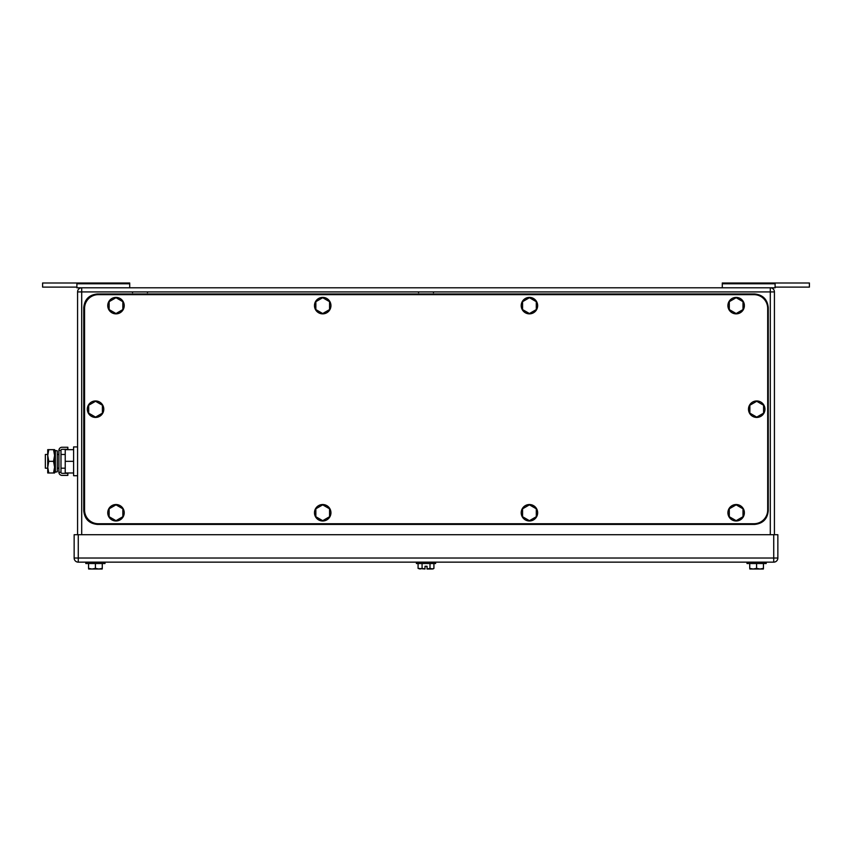 <?xml version="1.0" encoding="UTF-8"?>
<svg xmlns="http://www.w3.org/2000/svg" width="852" height="852" viewBox="0 0 852 852"><rect width="100%" height="100%" fill="white"/><g stroke="black" fill="none" stroke-linecap="round" stroke-linejoin="round"><path stroke-width="1.28" d="M129.706 283.769L76.893 283.769L76.893 282.992L129.706 282.992L129.706 287.795M76.893 283.769L76.893 287.795L775.107 287.795L775.107 282.992L775.107 287.795M76.893 287.113L42.6 287.113L42.6 282.992L76.893 282.992M775.107 287.113L809.4 287.113L809.4 282.992L722.294 282.992L722.294 287.795M722.294 283.769L775.107 283.769M784.713 282.992L799.794 282.992M770.304 534.715L770.304 291.916L774.425 291.916A4.111 4.111 0 0 0 770.304 287.795L770.304 291.916L81.696 291.916L81.696 287.795A4.111 4.111 0 0 0 77.575 291.916L77.575 534.715M774.425 291.916L774.425 534.715M95.413 563.513L95.413 568.39L91.984 569.008L88.555 568.39L88.555 563.513M95.413 568.39L98.843 569.008L102.272 568.39L102.272 563.513M88.629 569.008L102.197 569.008L102.272 568.39L102.197 569.008L98.843 569.008M91.984 569.008L89.396 569.008M105.009 562.15L105.009 563.513L85.807 563.513L85.807 562.15M756.587 563.513L756.587 568.39L753.157 569.008L749.728 568.39L749.728 563.513M756.587 568.39L760.016 569.008L763.445 568.39L763.445 563.513M749.803 569.008L763.371 569.008L763.445 568.39L763.371 569.008L760.016 569.008M753.157 569.008L750.569 569.008M766.193 562.15L766.193 563.513L746.991 563.513L746.991 562.15M433.924 563.513L433.924 568.39L431.953 569.008L427.001 569.008L427.001 566.26L424.999 566.26L427.054 566.26L427.054 568.955L429.994 568.39L429.994 563.513M422.07 568.39L420.079 569.008L418.076 568.39L424.999 569.008L424.999 566.26L424.999 568.955L422.07 568.39L422.07 563.513M418.076 568.39L418.076 563.513M433.924 568.39L432.859 569.008L429.994 568.39M427.001 569.008L427.001 566.26M429.781 568.454L427.054 569.008M416.394 562.15L416.394 563.513L435.606 563.513L435.606 562.15M777.855 558.028L777.855 534.715L78.267 534.715L78.267 562.15L773.733 562.15A4.111 4.111 0 0 0 777.855 558.028L773.733 558.028L773.733 562.15M78.267 562.15A4.111 4.111 0 0 1 74.145 558.028L74.145 534.715L78.267 534.715M98.289 294.654L753.977 294.654A13.717 13.717 0 0 1 767.695 308.371L767.695 510.018A13.717 13.717 0 0 1 753.977 523.735L98.289 523.735A13.717 13.717 0 0 1 84.572 510.018L84.572 308.371A13.717 13.717 0 0 1 98.289 294.654M529.433 504.842L522.574 508.804L522.574 516.727L529.433 520.678L536.291 516.727L536.291 508.804L529.433 504.842M521.2 512.766A8.232 8.232 0 0 1 529.433 504.533A8.232 8.232 0 0 1 537.655 512.766A8.232 8.232 0 0 1 529.433 520.987A8.232 8.232 0 0 1 521.2 512.766M736.149 504.842L729.291 508.804L729.291 516.727L736.149 520.678L743.008 516.727L743.008 508.804L736.149 504.842M727.917 512.766A8.232 8.232 0 0 1 736.149 504.533A8.232 8.232 0 0 1 744.382 512.766A8.232 8.232 0 0 1 736.149 520.987A8.232 8.232 0 0 1 727.917 512.766M736.149 297.71L729.291 301.672L729.291 309.585L736.149 313.547L743.008 309.585L743.008 301.672L736.149 297.71M727.917 305.634A8.232 8.232 0 0 1 736.149 297.401A8.232 8.232 0 0 1 744.382 305.634A8.232 8.232 0 0 1 736.149 313.855A8.232 8.232 0 0 1 727.917 305.634M529.433 297.71L522.574 301.672L522.574 309.585L529.433 313.547L536.291 309.585L536.291 301.672L529.433 297.71M521.2 305.634A8.232 8.232 0 0 1 529.433 297.401A8.232 8.232 0 0 1 537.655 305.634A8.232 8.232 0 0 1 529.433 313.855A8.232 8.232 0 0 1 521.2 305.634M322.706 297.71L315.847 301.672L315.847 309.585L322.706 313.547L329.564 309.585L329.564 301.672L322.706 297.71M314.473 305.634A8.232 8.232 0 0 1 322.706 297.401A8.232 8.232 0 0 1 330.938 305.634A8.232 8.232 0 0 1 322.706 313.855A8.232 8.232 0 0 1 314.473 305.634M322.706 504.842L315.847 508.804L315.847 516.727L322.706 520.678L329.564 516.727L329.564 508.804L322.706 504.842M314.473 512.766A8.232 8.232 0 0 1 322.706 504.533A8.232 8.232 0 0 1 330.938 512.766A8.232 8.232 0 0 1 322.706 520.987A8.232 8.232 0 0 1 314.473 512.766M756.725 401.281L749.866 405.232L749.866 413.156L756.725 417.118L763.584 413.156L763.584 405.232L756.725 401.281M748.493 409.194A8.232 8.232 0 0 1 756.725 400.962A8.232 8.232 0 0 1 764.958 409.194A8.232 8.232 0 0 1 756.725 417.427A8.232 8.232 0 0 1 748.493 409.194M95.552 401.281L88.693 405.232L88.693 413.156L95.552 417.118L102.41 413.156L102.41 405.232L95.552 401.281M87.319 409.194A8.232 8.232 0 0 1 95.552 400.962A8.232 8.232 0 0 1 103.784 409.194A8.232 8.232 0 0 1 95.552 417.427A8.232 8.232 0 0 1 87.319 409.194M115.989 297.71L109.131 301.672L109.131 309.585L115.989 313.547L122.848 309.585L122.848 301.672L115.989 297.71M107.757 305.634A8.232 8.232 0 0 1 115.989 297.401A8.232 8.232 0 0 1 124.222 305.634A8.232 8.232 0 0 1 115.989 313.855A8.232 8.232 0 0 1 107.757 305.634M115.989 504.842L109.131 508.804L109.131 516.727L115.989 520.678L122.848 516.727L122.848 508.804L115.989 504.842M107.757 512.766A8.232 8.232 0 0 1 115.989 504.533A8.232 8.232 0 0 1 124.222 512.766A8.232 8.232 0 0 1 115.989 520.987A8.232 8.232 0 0 1 107.757 512.766M83.752 307.689L83.752 510.699C84.561 519.038 89.141 523.607 97.469 524.427L754.531 524.427C762.859 523.607 767.439 519.038 768.248 510.699L768.248 307.689C767.439 299.361 762.859 294.781 754.531 293.972L97.469 293.972C89.141 294.781 84.561 299.361 83.752 307.689M47.733 454.467L45.348 454.467L45.348 468.185L47.733 468.185M73.602 472.977L65.231 472.977L65.231 449.664L73.602 449.664M77.575 446.917L73.602 446.917L73.602 461.326L65.231 461.326M73.602 461.326L73.602 475.725L77.575 475.725M48.766 449.664L47.733 455.49L47.733 449.664L54.592 449.664L54.592 472.977L47.733 472.977L47.733 455.49L48.766 461.326L47.733 467.386L48.766 472.977M48.766 461.326L53.548 461.326L54.592 467.152L53.548 472.977M53.548 449.664L54.592 455.49L53.548 461.326M67.841 475.384L67.841 473.329L62.026 473.329A1.044 1.044 0 0 1 60.982 472.285L58.926 472.285A3.099 3.099 0 0 0 62.026 475.384L67.841 475.384M60.982 450.367A1.044 1.044 0 0 1 62.026 449.323L67.841 449.323L67.841 447.257L62.026 447.257A3.099 3.099 0 0 0 58.926 450.367L60.982 450.367L60.982 472.285M58.926 450.367L58.926 472.285M57.329 470.474L57.329 471.752L55.38 472.157L55.38 450.484L57.329 450.889L57.329 470.474M55.38 450.484L54.73 453.647L54.73 468.994L55.38 472.157M77.575 291.916L81.696 291.916L81.696 534.715M74.145 558.028L773.733 558.028L773.733 534.715M147.396 292.598L148.088 291.916M132.582 292.598L131.9 291.916M418.588 292.598L417.906 291.916L418.588 292.598M433.412 292.598L434.094 291.916L433.412 292.598M57.329 454.467L58.926 454.467M60.982 454.467L65.231 454.467M57.329 468.185L58.926 468.185M60.982 468.185L65.231 468.185"/></g></svg>
